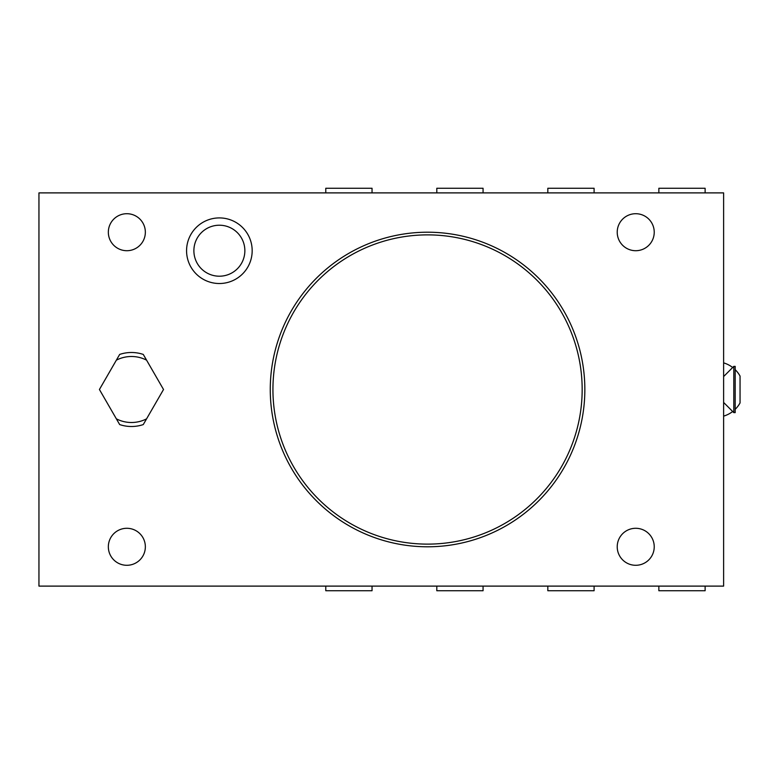 <?xml version="1.0" encoding="UTF-8"?>
<svg xmlns="http://www.w3.org/2000/svg" width="779" height="779" viewBox="0 0 779 779"><rect width="100%" height="100%" fill="white"/><g stroke="black" fill="none" stroke-linecap="round" stroke-linejoin="round"><path stroke-width="1.17" d="M38.95 192.89L38.95 586.11L723.623 586.11L723.623 192.89L38.95 192.89M252.172 250.711A32.796 32.796 0 0 1 219.376 283.517A32.796 32.796 0 0 1 186.57 250.711A32.796 32.796 0 0 1 219.376 217.916A32.796 32.796 0 0 1 252.172 250.711M143.268 354.426L146.588 360.161A33 33 0 0 0 116.363 360.161L119.674 354.426A37.012 37.012 0 0 1 143.268 354.426L163.522 389.5L143.268 424.574A37.012 37.012 0 0 1 119.674 424.574L99.42 389.5L119.674 354.426M145.352 546.79A18.501 18.501 0 0 0 126.85 528.289A18.501 18.501 0 0 0 108.339 546.79A18.501 18.501 0 0 0 126.85 565.291A18.501 18.501 0 0 0 145.352 546.79M654.233 546.79A18.501 18.501 0 0 0 635.732 528.289A18.501 18.501 0 0 0 617.221 546.79A18.501 18.501 0 0 0 635.732 565.291A18.501 18.501 0 0 0 654.233 546.79M145.352 232.21A18.501 18.501 0 0 0 126.85 213.709A18.501 18.501 0 0 0 108.339 232.21A18.501 18.501 0 0 0 126.85 250.711A18.501 18.501 0 0 0 145.352 232.21M654.233 232.21A18.501 18.501 0 0 0 635.732 213.709A18.501 18.501 0 0 0 617.221 232.21A18.501 18.501 0 0 0 635.732 250.711A18.501 18.501 0 0 0 654.233 232.21M244.859 250.711A25.493 25.493 0 0 1 219.376 276.204A25.493 25.493 0 0 1 193.883 250.711A25.493 25.493 0 0 1 219.376 225.219A25.493 25.493 0 0 1 244.859 250.711M427.554 546.79A157.29 157.29 0 0 1 270.264 389.5A157.29 157.29 0 0 1 427.554 232.21A157.29 157.29 0 0 1 584.844 389.5A157.29 157.29 0 0 1 427.554 546.79M427.554 544.122A154.622 154.622 0 0 0 582.166 389.5A154.622 154.622 0 0 0 427.554 234.878A154.622 154.622 0 0 0 272.932 389.5A154.622 154.622 0 0 0 427.554 544.122M119.674 424.574L116.363 418.839A33 33 0 0 0 146.588 418.839L143.268 424.574M705.122 192.89L705.122 188.265L658.859 188.265L658.859 192.89M594.095 192.89L594.095 188.265L547.832 188.265L547.832 192.89M483.068 192.89L483.068 188.265L436.805 188.265L436.805 192.89M372.041 192.89L372.041 188.265L325.778 188.265L325.778 192.89M735.191 369.674A27.762 27.762 0 0 1 740.05 376.062L740.05 402.938A27.762 27.762 0 0 1 735.191 409.326M723.623 376.549L733.808 366.373L735.191 366.373L735.191 412.627L733.808 412.627L733.808 366.373M723.623 402.451L733.808 412.627M705.122 586.11L705.122 590.735L658.859 590.735L658.859 586.11M594.095 586.11L594.095 590.735L547.832 590.735L547.832 586.11M483.068 586.11L483.068 590.735L436.805 590.735L436.805 586.11M372.041 586.11L372.041 590.735L325.778 590.735L325.778 586.11M723.623 416.122A27.762 27.762 0 0 0 732.679 411.507M732.679 367.493A27.762 27.762 0 0 0 723.623 362.878"/></g></svg>
